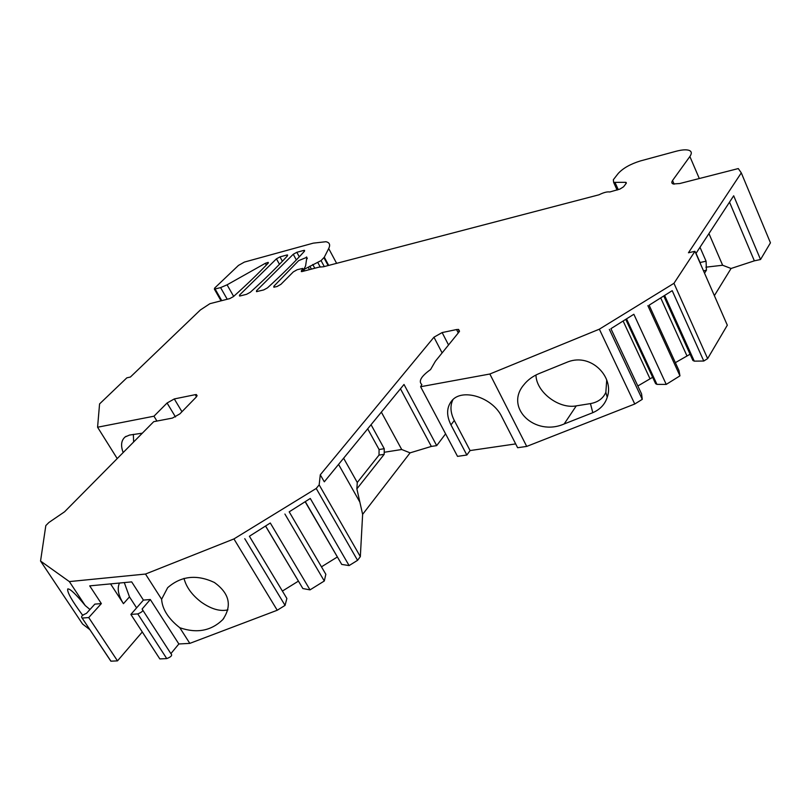 <?xml version="1.0" encoding="UTF-8"?>
<svg xmlns="http://www.w3.org/2000/svg" width="811" height="811" viewBox="0 0 811 811"><rect width="100%" height="100%" fill="white"/><g stroke="black" fill="none" stroke-linecap="round" stroke-linejoin="round"><path stroke-width="1.22" d="M142.341 433.175L129.496 435.071L125.097 436.977C121.204 440.393 120.555 445.584 123.171 452.548M117.22 458.58L97.573 427.225L153.968 416.205L167.076 403.006L174.294 398.941L181.958 411.714M156.929 421.061L153.968 416.205M379.021 455.103L379.082 449.507L384.252 448.716L384.191 454.322L379.021 455.103L357.276 482.484L343.621 458.215M379.082 449.507L367.687 428.826M133.612 441.995L133.369 434.341M136.603 607.875L129.476 596.876L124.286 582.582M119.491 583.038C116.956 588.522 118.274 595.406 123.444 603.678L110.549 583.89M142.29 631.972L117.494 660.874L88.734 617.566L101.355 603.587L89.707 585.866L131.676 581.882L143.415 600.099L130.865 614.424L137.758 613.907C142.26 612.123 143.699 610.511 142.077 609.071L150.299 599.522L143.415 600.099M142.949 610.419L170.928 653.686C172.621 655.247 171.222 656.88 166.762 658.593L159.838 658.917L130.865 614.424M101.355 603.587L94.846 604.124L86.453 613.38C82.164 615.103 80.715 616.664 82.134 618.063L110.864 661.178L117.494 660.874M110.945 661.178L82.134 618.063M82.225 618.053L88.734 617.566M610.916 328.678L633.847 314.262L610.916 328.678L641.582 393.933L642.271 399.336L634.76 404.01L526.714 446.415L517.631 447.723L501.766 416.732C492.541 397.076 461.53 387.678 451.534 401.1C446.516 407.609 446.334 415.546 450.967 424.893L454.292 420.493C450.389 412.769 449.933 405.824 452.923 399.661M454.292 420.493L470.096 450.561L466.852 455.022L450.967 424.893M515.674 443.911L470.096 450.561M714.369 295.65L731.066 268.482L754.352 260.838L760.536 259.52L770.45 242.824L741.295 172.875L738.274 168.566L679.75 183.529L673.16 183.965L672.116 183.357L671.782 182.14L672.542 180.518L689.867 156.513C692.006 153.431 691.722 151.373 689.026 150.339C686.177 149.427 681.787 149.751 675.857 151.322L640.386 160.943C630.441 164.025 623.061 168.191 618.225 173.453L613.339 179.728L613.623 182.363L625.504 182.323L626.173 183.387L623.578 186.783L619.908 189.085L609.781 191.984C607.246 191.548 603.658 192.481 599.005 194.792L323.528 266.758L319.078 267.123L302.25 271.503L301.337 271.604L301.499 270.529L302.057 271.553M663.834 296.127L692.888 360.469L694.277 361.138L703.776 361.027L707.638 358.614L727.315 325.201L694.956 251.319L688.458 252.768L741.295 172.875M675.37 362.649L690.07 354.235M649.124 305.179L672.207 290.662L649.124 305.179L679.01 370.637L679.953 375.858L666.236 384.404L656.951 384.373L655.612 383.664L625.808 319.524M637.841 385.975L652.652 377.297M458.276 332.936L456.542 329.55L458.58 329.418L459.046 331.983L435.406 361.209L430.57 369.542C421.102 376.355 418.192 381.363 421.852 384.576L420.615 386.725L457.526 456.37L466.852 455.022M445.594 433.844L436.693 445.624L431.351 446.425L410.092 452.852L401.709 449.507L381.352 412.13M357.276 482.484L356.87 488.871L362.629 514.346L410.092 452.852M362.629 514.346L360.337 556.63L357.56 560.33L349.105 565.581L341.725 564.415L305.281 501.958M321.46 566.838L337.254 557.045M289.192 511.832L310.278 498.461L289.192 511.832L325.84 574.289L324.299 581L310.025 589.871L302.868 588.553L265.673 526.278M282.4 591.067L298.377 581.152M249.393 536.264L270.296 523.004L249.393 536.264L286.871 598.488L285.056 605.391L277.24 610.247L189.815 643.376L178.856 643.975L170.888 653.615M110.022 659.911L110.864 661.178M196.526 396.751L195.289 394.663L196.394 394.572L196.171 397.126L179.839 413.894L172.398 418.091L153.715 421.679L64.586 511.782L48.934 522.456L45.822 525.589L40.55 561.05L82.58 624.044L89.859 629.66M89.98 609.497L85.246 605.574L69.351 581.588L145.493 574.046L233.933 538.93L277.24 610.247M40.55 561.05L69.351 581.588M85.246 605.574C75.839 594.098 70.01 588.553 67.749 588.938C66.907 591.898 71.885 600.677 82.661 615.275M145.493 574.046L161.612 599.258L167.654 587.691C181.117 575.952 196.688 574.208 214.357 582.46C229.523 593.399 232.311 605.797 222.741 619.655C211.154 630.897 196.84 633.594 179.809 627.734L189.815 643.376M183.996 578.375C186.226 587.103 191.974 595.01 201.229 602.097C211.154 609.081 220.055 611.676 227.932 609.862M161.612 599.258C162.281 609.233 168.353 618.722 179.809 627.734M634.76 404.01L599.349 329.175L489.854 374.013L526.714 446.415M539.173 373.536L568.075 361.807C591.604 352.876 614.424 377.531 607.236 397.248C604.996 404.304 600.191 409.443 592.8 412.677L564.162 423.96C534.946 436.845 504.381 407.751 523.754 384.911C527.657 379.964 532.797 376.172 539.173 373.536M195.289 394.663L174.294 398.941M436.693 445.624L404.01 384.455L324.299 481.815L320.284 474.8L433.956 337.204L442.137 332.571L448.544 344.969M704.526 273.175L706.422 270.205L706.077 261.203L700.065 262.511L700.775 264.599M700.065 262.511L696.041 253.316M606.719 380.035L605.847 392.372C603.07 398.536 597.93 402.276 590.449 403.604L576.266 405.875C558.769 409.271 536.061 391.835 535.98 374.996M456.542 329.55L442.137 332.571M265.734 526.238L302.868 588.553M244.76 538.686L285.056 605.391M270.296 523.004L310.025 589.871M305.423 501.867L341.725 564.415M284.904 514.032L324.299 581M310.278 498.461L349.105 565.581M357.56 560.33L316.219 488.455L233.933 538.93M695.919 253.508L733.681 195.786L760.536 259.52M268.411 262.774L268.066 263.261C258.091 273.743 246.544 284.854 233.406 296.613L229.766 298.6L209.927 303.679L200.378 309.964L130.399 377.034L126.84 377.835L99.571 403.919L97.573 427.225M626.599 319.037L656.951 384.373M609.335 329.347L642.271 399.336M633.847 314.262L666.236 384.404M664.696 295.589L694.277 361.138M647.867 305.646L679.953 375.858M672.207 290.662L703.776 361.027M707.638 358.614L673.961 283.313L599.349 329.175M304.196 270.996L302.696 268.421L297.181 269.718L293.329 271.888L280.941 284.316L277.038 286.516L273.834 287.206L273.875 286.242L298.651 260.635L306.872 257.269L305.595 265.896L303.831 269.475L321.075 260.605L324.299 257.209L328.698 248.551C330.533 244.77 329.611 242.489 325.91 241.719L313.269 243.148L244.415 262.075L238.444 265.43L214.641 288.087L214.378 289.132L220.592 287.611L227.08 284.823L265.359 263.301L268.177 262.358M304.216 251.511L303.638 250.447L304.561 250.346L304.49 251.207C294.109 262.632 281.762 274.858 267.458 287.885L263.747 289.912L256.499 291.646L256.55 290.683L257.077 291.615M296.329 259.936L293.247 254.269L296.826 252.302L299.289 256.823M293.247 254.269L256.55 290.683M303.638 250.447L296.826 252.302M287.236 256.094L286.678 255.07L287.56 254.968L287.479 255.83C277.007 267.204 264.599 279.349 250.264 292.295L246.585 294.302L240.289 295.914L239.498 295.995L239.569 295.032L240.097 295.954M286.678 255.07L279.998 256.884L282.4 261.254M279.46 264.305L276.439 258.831L239.569 295.032M276.439 258.831L279.998 256.884M320.284 474.8L319.169 484.866L316.219 488.455M303 268.806L301.499 270.529M673.961 283.313L694.956 251.319M420.615 386.725L489.854 374.013M178.856 643.975L150.299 599.522M360.337 556.63L319.169 484.866M303.638 271.148L302.665 269.353M706.077 261.203L699.994 247.274M705.894 267.174L722.631 265.248L708.956 233.588M722.631 265.248L731.066 268.482M754.352 260.838L729.525 202.152M592.8 412.677L590.449 403.604M431.351 446.425L400.462 388.793M384.252 448.716L371.053 424.7M401.709 449.507L384.282 452.254M384.191 454.322L356.87 488.871M129.476 596.876L123.444 603.678M442.117 352.917L433.956 337.204M175.49 416.955L167.076 403.006M623.183 321.136L649.885 378.484M660.762 298.012L686.805 355.542M227.08 284.823L233.649 296.4M227.222 299.249L220.592 287.611M266.332 265.065L265.359 263.301M215.128 289.051L221.758 300.648M674.134 184.168L672.542 180.518M699.305 178.532L689.867 156.513M618.266 189.673L615.032 182.516M626.051 183.55L625.504 182.323M328.141 265.552L323.924 257.705M324.278 266.566L321.075 260.605M328.708 265.41L324.299 257.209M336.626 263.352L328.698 248.551M274.392 287.175L273.875 286.242M309.498 269.617L308.332 267.478M311.424 269.12L309.832 266.19M314.78 268.238L312.752 264.498M320.163 266.88L317.841 262.582M303.466 271.188L302.533 269.485M303.861 271.087L302.787 269.12M703.502 270.823L706.422 270.205M576.266 405.875L564.162 423.96M359.871 502.131L338.552 464.399M166.762 658.593L137.758 613.907M222.741 619.655L223.836 618.306M196.394 394.572L197.134 395.829M459.533 331.263L458.58 329.418M307.298 258.597L306.426 256.986M221.058 300.83L214.378 289.132M617.11 190.098L613.623 182.363M626.366 183.083L626.051 182.384M304.612 270.894L303.831 269.475M607.236 397.258L605.847 392.372M125.147 436.947L126.111 436.298"/></g></svg>
